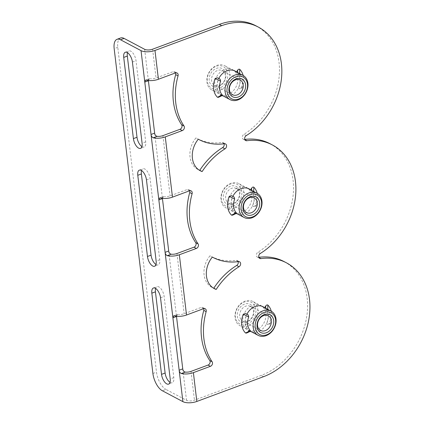 <?xml version="1.0" encoding="UTF-8"?>
<svg xmlns="http://www.w3.org/2000/svg" width="424" height="424" viewBox="0 0 424 424"><rect width="100%" height="100%" fill="white"/><g stroke="black" fill="none" stroke-linecap="round" stroke-linejoin="round"><path stroke-width="0.32" stroke-dasharray="2.12 1.59" d="M170.024 382.358A7.95 3.689 -110.4 0 0 172.229 382.782A7.95 3.689 -110.4 0 0 173.808 377.63L164.125 296.429A7.95 3.689 -110.4 0 0 157.013 286.677A7.95 3.689 -110.4 0 0 155.619 288.431M141.913 146.614A7.95 3.689 -110.4 0 0 144.118 147.033A7.95 3.689 -110.4 0 0 145.697 141.881L136.014 60.68A7.95 3.689 -110.4 0 0 128.901 50.928A7.95 3.689 -110.4 0 0 127.507 52.687M155.968 264.486A7.95 3.689 -110.4 0 0 158.173 264.91A7.95 3.689 -110.4 0 0 159.753 259.758L150.07 178.557A7.95 3.689 -110.4 0 0 142.957 168.8A7.95 3.689 -110.4 0 0 141.563 170.559M176.485 316.251L177.253 314.544L178.414 314.465L174.518 315.906M162.429 198.374L163.198 196.672L164.358 196.588L160.463 198.035M148.374 80.502L149.142 78.8L150.303 78.716L146.407 80.163M203.758 308.624A2.889 2.274 117.9 0 0 202.836 307.501A2.889 2.274 117.9 0 0 201.167 307.437L184.154 313.755A5.782 2.364 173.2 0 1 178.414 314.465M189.703 190.747A2.889 2.274 117.9 0 0 188.781 189.629A2.889 2.274 117.9 0 0 187.111 189.565L170.098 195.883A5.782 2.364 173.2 0 1 164.358 196.588M175.647 72.875A2.889 2.274 117.9 0 0 174.725 71.757A2.889 2.274 117.9 0 0 173.056 71.688L156.043 78.011A5.782 2.364 173.2 0 1 150.303 78.716M284.101 261.592A63.595 49.979 -62.1 0 1 306.165 319.807A63.595 49.979 -62.1 0 1 261.2 375.415L194.462 400.198A5.782 2.364 173.2 0 1 186.502 400.304L165.964 389.423L162.36 390.764M120.639 37.969A14.453 6.705 -110.4 0 0 117.771 47.34L156.504 372.145A14.453 6.705 -110.4 0 0 165.964 389.423M255.99 25.843A63.595 49.979 -62.1 0 1 279.05 77.709A63.595 49.979 -62.1 0 1 243.895 134.344A2.889 2.274 117.9 0 0 242.295 136.92A2.889 2.274 117.9 0 0 243.344 139.279A2.889 2.274 117.9 0 0 244.505 139.469A63.595 49.979 -62.1 0 1 244.796 139.432M270.046 143.715A63.595 49.979 -62.1 0 1 293.106 195.581A63.595 49.979 -62.1 0 1 257.951 252.222A2.889 2.274 117.9 0 0 256.35 254.792A2.889 2.274 117.9 0 0 257.4 257.151A2.889 2.274 117.9 0 0 258.561 257.347A63.595 49.979 -62.1 0 1 258.852 257.304M238.124 261.65A2.889 2.274 117.9 0 0 237.202 260.548A2.889 2.274 117.9 0 0 236.041 260.352A63.595 49.979 -62.1 0 1 210.5 256.112A63.595 49.979 -62.1 0 1 209.959 255.815A21.682 17.04 117.9 0 0 211.942 287.366A21.682 17.04 117.9 0 0 213.161 287.938M261.963 306.245A13.875 10.902 117.9 0 0 260.824 305.524A13.875 10.902 117.9 0 0 252.831 305.211A13.875 10.902 117.9 0 0 243.021 317.343A13.875 10.902 117.9 0 0 247.833 330.047A13.875 10.902 117.9 0 0 263.468 323.761A13.875 10.902 117.9 0 0 262.143 306.388M247.907 188.373A13.875 10.902 117.9 0 0 246.768 187.652A13.875 10.902 117.9 0 0 238.776 187.339A13.875 10.902 117.9 0 0 228.965 199.471A13.875 10.902 117.9 0 0 233.778 212.175A13.875 10.902 117.9 0 0 249.413 205.889A13.875 10.902 117.9 0 0 248.088 188.516M233.852 70.501A13.875 10.902 117.9 0 0 232.712 69.78A13.875 10.902 117.9 0 0 224.72 69.467A13.875 10.902 117.9 0 0 214.91 81.599A13.875 10.902 117.9 0 0 219.722 94.303A13.875 10.902 117.9 0 0 235.362 88.017A13.875 10.902 117.9 0 0 234.032 70.638M224.068 143.773A2.889 2.274 117.9 0 0 223.146 142.676A2.889 2.274 117.9 0 0 221.985 142.48A63.595 49.979 -62.1 0 1 196.445 138.235A63.595 49.979 -62.1 0 1 195.904 137.943A21.682 17.04 117.9 0 0 197.886 169.494A21.682 17.04 117.9 0 0 199.105 170.061M196.445 138.235L195.904 137.943M236.401 71.895A13.875 10.902 -62.1 0 1 238.224 88.399A13.875 10.902 -62.1 0 1 223.549 96.163M222.134 95.58A13.875 10.902 -62.1 0 1 222.091 95.554A13.875 10.902 -62.1 0 1 218.795 78.493M250.457 189.772A13.875 10.902 -62.1 0 1 252.28 206.271A13.875 10.902 -62.1 0 1 237.604 214.035M236.189 213.452A13.875 10.902 -62.1 0 1 236.147 213.431A13.875 10.902 -62.1 0 1 232.85 196.365M264.512 307.644A13.875 10.902 -62.1 0 1 266.336 324.148A13.875 10.902 -62.1 0 1 251.66 331.913M250.245 331.324A13.875 10.902 -62.1 0 1 250.202 331.303A13.875 10.902 -62.1 0 1 246.906 314.237M210.5 256.112L209.959 255.815M269.399 323.629L267.597 324.44L268.138 324.641L266.389 323.793L267.957 324.567L270.093 323.909L269.399 323.629A13.732 10.791 -62.1 0 0 267.761 309.902L267.772 309.366M265.694 308.269L264.481 307.798A13.732 10.791 -62.1 0 1 266.389 323.793M265.694 308.444L267.761 309.902M271.281 311.237A18.068 14.199 -62.1 0 1 270.093 323.909M246.636 333.052L247.653 332.109L250.128 330.927L248.915 330.285A13.732 10.791 -62.1 0 1 247.012 314.29M250.128 330.927C250.759 331.271 250.838 331.197 250.372 330.694M248.915 330.285L247.653 332.109M255.343 205.751L253.541 206.562L254.082 206.769L252.333 205.921L253.902 206.695L256.038 206.032L255.343 205.751A13.732 10.791 -62.1 0 0 253.706 192.03L253.716 191.494M251.639 190.397L250.425 189.926A13.732 10.791 -62.1 0 1 252.333 205.921M251.639 190.567L253.706 192.03M257.225 193.36A18.068 14.199 -62.1 0 1 256.038 206.032M232.58 215.175L233.598 214.231L236.073 213.049L234.859 212.408A13.732 10.791 -62.1 0 1 232.956 196.413M236.073 213.049C236.703 213.399 236.783 213.325 236.316 212.816M234.859 212.408L233.598 214.231M237.583 72.52L236.369 72.053A13.732 10.791 -62.1 0 1 238.277 88.049L239.846 88.817L241.982 88.16L241.288 87.879L239.486 88.69L240.026 88.897M240.026 88.892L238.277 88.049M237.583 72.695L239.65 74.158A13.732 10.791 -62.1 0 1 241.288 87.879M239.65 74.158L239.661 73.622M243.169 75.488A18.068 14.199 -62.1 0 1 241.982 88.16M218.524 97.303L219.542 96.359L222.017 95.177L220.803 94.536A13.732 10.791 -62.1 0 1 218.901 78.541M222.017 95.177C222.648 95.527 222.727 95.448 222.261 94.944M220.803 94.536L219.542 96.359M220.681 84.8A8.273 6.498 117.9 0 0 225.34 77.433A8.273 6.498 117.9 0 0 222.351 70.628A8.273 6.498 117.9 0 0 216.272 71.078A8.273 6.498 117.9 0 0 211.613 78.445A8.273 6.498 117.9 0 0 214.608 85.245A8.273 6.498 117.9 0 0 220.681 84.8M220.199 85.738A10.006 7.865 -62.1 0 1 209.318 77.428A10.006 7.865 -62.1 0 1 223.077 69.149A10.006 7.865 -62.1 0 1 220.199 85.738M220.803 87.625A12.285 9.657 -62.1 0 1 207.447 77.422A12.285 9.657 -62.1 0 1 224.338 67.257A12.285 9.657 -62.1 0 1 220.803 87.625M221.98 89.247A13.732 10.791 -62.1 0 1 211.894 89.989A13.732 10.791 -62.1 0 1 208.783 72.801A13.732 10.791 -62.1 0 1 224.747 65.72A13.732 10.791 -62.1 0 1 229.718 77.014A13.732 10.791 -62.1 0 1 221.98 89.247M233.428 203.308A8.273 6.498 117.9 0 0 239.274 196.073A8.273 6.498 117.9 0 0 236.407 188.505A8.273 6.498 117.9 0 0 231.642 188.32A8.273 6.498 117.9 0 0 225.791 195.549A8.273 6.498 117.9 0 0 228.663 203.123A8.273 6.498 117.9 0 0 233.428 203.308M232.665 204.379A10.006 7.865 -62.1 0 1 223.851 193.45A10.006 7.865 -62.1 0 1 238.24 188.102A10.006 7.865 -62.1 0 1 232.665 204.379M232.914 206.44A12.285 9.657 -62.1 0 1 222.086 193.026A12.285 9.657 -62.1 0 1 239.756 186.465A12.285 9.657 -62.1 0 1 232.914 206.44M233.857 208.168A13.732 10.791 -62.1 0 1 225.95 207.861A13.732 10.791 -62.1 0 1 222.839 190.678A13.732 10.791 -62.1 0 1 238.802 183.597A13.732 10.791 -62.1 0 1 243.567 196.164A13.732 10.791 -62.1 0 1 233.857 208.168M247.483 321.18A8.273 6.498 117.9 0 0 253.329 313.951A8.273 6.498 117.9 0 0 250.462 306.377A8.273 6.498 117.9 0 0 245.697 306.192A8.273 6.498 117.9 0 0 239.846 313.421A8.273 6.498 117.9 0 0 242.719 320.995A8.273 6.498 117.9 0 0 247.483 321.18M246.72 322.251A10.006 7.865 -62.1 0 1 237.906 311.322A10.006 7.865 -62.1 0 1 252.296 305.98A10.006 7.865 -62.1 0 1 246.72 322.251M246.969 324.318A12.285 9.657 -62.1 0 1 236.142 310.898A12.285 9.657 -62.1 0 1 253.812 304.337A12.285 9.657 -62.1 0 1 246.969 324.318M247.913 326.045A13.732 10.791 -62.1 0 1 240.005 325.733A13.732 10.791 -62.1 0 1 236.894 308.55A13.732 10.791 -62.1 0 1 252.858 301.469A13.732 10.791 -62.1 0 1 257.622 314.041A13.732 10.791 -62.1 0 1 247.913 326.045M173.808 377.63L170.204 378.966M160.521 297.765L164.125 296.429M145.697 141.881L142.093 143.222M132.41 62.021L136.014 60.68M159.753 259.758L156.149 261.094M146.466 179.893L150.07 178.557M203.536 308.693L201.167 307.437M189.48 190.821L187.111 189.565M175.425 72.944L173.056 71.688M176.967 253.51L184.154 313.755M168.694 250.997L176.506 316.484M182.749 368.875L186.502 400.304M148.395 80.735L144.648 49.306M154.638 133.125L162.45 198.612M191.023 371.382L194.462 400.198M162.911 135.638L170.098 195.883M152.608 49.195L156.043 78.011M224.36 143.736L221.985 142.48M238.41 261.608L236.041 260.352M117.771 47.34L114.173 48.675M152.905 373.48L156.504 372.145M263.569 376.671L261.2 375.415M258.958 257.553L258.561 257.347M260.32 253.478L257.951 252.222M244.902 139.681L244.505 139.469M246.264 135.601L243.895 134.344M153.409 288.013L157.013 286.677M168.63 384.118L172.229 382.782M140.519 148.374L144.118 147.033M125.303 52.263L128.901 50.928M154.575 266.246L158.173 264.91M139.358 170.141L142.957 168.8M173.575 315.912L177.253 314.544M159.519 198.04L163.198 196.672M145.464 80.163L149.142 78.8M191.15 190.885L188.781 189.629M200.255 170.75L197.886 169.494M225.52 143.927L223.146 142.676M235.082 71.036L232.712 69.78M222.091 95.554L219.722 94.303M249.137 188.908L246.768 187.652M236.147 213.431L233.778 212.175M263.193 306.78L260.824 305.524M250.202 331.303L247.833 330.047M214.311 288.622L211.942 287.366M239.576 261.804L237.202 260.548M177.094 73.013L174.725 71.757M205.205 308.757L202.836 307.501M259.769 258.407L257.4 257.151M245.713 140.535L243.344 139.279M214.608 85.245L232.458 94.706M222.351 70.628L240.201 80.088M233.629 70.426L224.747 65.72M222.298 95.501L211.894 89.989M228.663 203.123L246.514 212.578M236.407 188.505L254.257 197.96M247.685 188.298L238.802 183.597M236.353 213.373L225.95 207.861M242.719 320.995L260.569 330.45M250.462 306.377L268.312 315.832M261.74 306.176L252.858 301.469M250.409 331.25L240.005 325.733"/><path stroke-width="0.64" d="M160.521 297.765L170.204 378.966A7.95 3.689 69.6 0 1 168.63 384.118A7.95 3.689 69.6 0 1 161.518 374.366L151.834 293.164A7.95 3.689 69.6 0 1 153.409 288.013A7.95 3.689 69.6 0 1 160.521 297.765M155.619 288.431A7.95 3.689 -110.4 0 0 155.433 291.823L165.116 373.025A7.95 3.689 -110.4 0 0 170.024 382.358M127.507 52.687A7.95 3.689 -110.4 0 0 127.322 56.079L137.005 137.281A7.95 3.689 -110.4 0 0 141.913 146.614M133.406 138.616L123.723 57.415A7.95 3.689 69.6 0 1 125.303 52.263A7.95 3.689 69.6 0 1 132.41 62.021L142.093 143.222A7.95 3.689 69.6 0 1 140.519 148.374A7.95 3.689 69.6 0 1 133.406 138.616L137.005 137.281M141.563 170.559A7.95 3.689 -110.4 0 0 141.377 173.951L151.061 255.153A7.95 3.689 -110.4 0 0 155.968 264.486M147.462 256.488L137.779 175.287A7.95 3.689 69.6 0 1 139.358 170.141A7.95 3.689 69.6 0 1 146.466 179.893L156.149 261.094A7.95 3.689 69.6 0 1 154.575 266.246A7.95 3.689 69.6 0 1 147.462 256.488L151.061 255.153M185.288 372.092C183.788 371.705 182.945 370.629 182.749 368.875L179.151 370.21C179.373 371.896 180.121 373.009 181.393 373.533L185.288 372.092A5.782 2.364 -6.8 0 0 191.023 371.382L208.041 365.064A2.889 2.274 117.9 0 0 209.753 360.501A63.595 49.979 -62.1 0 1 203.78 310.394A2.889 2.274 117.9 0 0 203.758 308.624M182.898 401.645A10.118 4.139 -6.8 0 0 196.831 401.454L193.392 372.638L210.41 366.32A2.889 2.274 -62.1 0 0 212.122 361.757A63.595 49.979 117.9 0 1 206.149 311.651A2.889 2.274 -62.1 0 0 205.205 308.757A2.889 2.274 -62.1 0 0 203.536 308.693L186.523 315.011A10.118 4.139 -6.8 0 1 174.518 315.906L173.575 315.912L172.902 317.82L165.095 252.338C165.318 254.024 166.065 255.131 167.337 255.661L171.232 254.214C169.733 253.833 168.89 252.757 168.694 250.997L165.095 252.338L151.039 134.461C151.262 136.152 152.009 137.259 153.281 137.789L157.177 136.343C155.677 135.956 154.834 134.885 154.638 133.125L151.039 134.461L144.791 82.076L145.464 80.163L146.407 80.163A10.118 4.139 -6.8 0 0 158.412 79.267L154.977 50.451A10.118 4.139 173.2 0 1 141.044 50.642L120.506 39.761A14.453 6.705 69.6 0 0 117.04 39.31A14.453 6.705 69.6 0 0 114.173 48.675L152.905 373.48A14.453 6.705 69.6 0 0 162.36 390.764L182.898 401.645L172.902 317.82L176.506 316.484L182.749 368.875M186.523 315.011L179.336 254.766L196.354 248.448A2.889 2.274 -62.1 0 0 198.066 243.885A63.595 49.979 117.9 0 1 192.093 193.773A2.889 2.274 -62.1 0 0 191.15 190.885A2.889 2.274 -62.1 0 0 189.48 190.821L172.467 197.139A10.118 4.139 -6.8 0 1 160.463 198.035L159.519 198.04L158.846 199.948L162.45 198.612L168.694 250.997M141.044 50.642L144.791 82.076L148.395 80.735L154.638 133.125M179.336 254.766A10.118 4.139 173.2 0 1 167.337 255.661M158.412 79.267L175.425 72.944A2.889 2.274 -62.1 0 1 177.094 73.013A2.889 2.274 -62.1 0 1 178.038 75.901A63.595 49.979 117.9 0 0 184.011 126.013A2.889 2.274 -62.1 0 1 182.299 130.571L165.281 136.894A10.118 4.139 173.2 0 1 153.281 137.789M193.392 372.638A10.118 4.139 173.2 0 1 181.393 373.533M171.232 254.214A5.782 2.364 -6.8 0 0 176.967 253.51L193.985 247.192A2.889 2.274 117.9 0 0 195.697 242.629A63.595 49.979 -62.1 0 1 189.724 192.517A2.889 2.274 117.9 0 0 189.703 190.747M154.977 50.451L221.715 25.668L219.346 24.412L152.608 49.195A5.782 2.364 -6.8 0 1 144.648 49.306L124.11 38.425A14.453 6.705 -110.4 0 0 120.639 37.969L117.04 39.31M157.177 136.343A5.782 2.364 -6.8 0 0 162.911 135.638L179.93 129.32A2.889 2.274 117.9 0 0 181.642 124.757A63.595 49.979 -62.1 0 1 175.668 74.645A2.889 2.274 117.9 0 0 175.647 72.875M219.346 24.412A63.595 49.979 -62.1 0 1 255.99 25.843L258.359 27.099A63.595 49.979 -62.1 0 1 281.419 78.965A63.595 49.979 -62.1 0 1 246.264 135.601A2.889 2.274 117.9 0 0 244.664 138.176A2.889 2.274 117.9 0 0 245.713 140.535A2.889 2.274 117.9 0 0 246.874 140.726A63.595 49.979 -62.1 0 1 272.415 144.971A63.595 49.979 -62.1 0 1 295.475 196.837A63.595 49.979 -62.1 0 1 260.32 253.478A2.889 2.274 117.9 0 0 258.719 256.048A2.889 2.274 117.9 0 0 259.769 258.407A2.889 2.274 117.9 0 0 260.93 258.598A63.595 49.979 -62.1 0 1 286.47 262.843A63.595 49.979 -62.1 0 1 308.534 321.063A63.595 49.979 -62.1 0 1 263.569 376.671L196.831 401.454M244.796 139.432A63.595 49.979 -62.1 0 1 270.046 143.715L272.415 144.971M258.852 257.304A63.595 49.979 -62.1 0 1 284.101 261.592L286.47 262.843M213.161 287.938A21.682 17.04 117.9 0 0 213.818 288.182A63.595 49.979 -62.1 0 1 236.656 265.477A2.889 2.274 117.9 0 0 238.124 261.65M199.105 170.061A21.682 17.04 117.9 0 0 199.762 170.31A63.595 49.979 -62.1 0 1 222.6 147.605A2.889 2.274 117.9 0 0 224.068 143.773M202.131 171.566A21.682 17.04 -62.1 0 1 200.255 170.75A21.682 17.04 -62.1 0 1 198.273 139.199A63.595 49.979 117.9 0 0 198.814 139.491A63.595 49.979 117.9 0 0 224.36 143.736A2.889 2.274 -62.1 0 1 225.52 143.927A2.889 2.274 -62.1 0 1 226.564 146.285A2.889 2.274 -62.1 0 1 224.969 148.861A63.595 49.979 117.9 0 0 202.131 171.566L199.762 170.31M218.795 78.493A13.875 10.902 -62.1 0 1 227.089 70.723A13.875 10.902 -62.1 0 1 235.082 71.036A13.875 10.902 -62.1 0 1 236.401 71.895M223.549 96.163A13.875 10.902 -62.1 0 1 222.134 95.58M232.85 196.365A13.875 10.902 -62.1 0 1 241.145 188.595A13.875 10.902 -62.1 0 1 249.137 188.908A13.875 10.902 -62.1 0 1 250.457 189.772M237.604 214.035A13.875 10.902 -62.1 0 1 236.189 213.452M246.906 314.237A13.875 10.902 -62.1 0 1 255.2 306.467A13.875 10.902 -62.1 0 1 263.193 306.78A13.875 10.902 -62.1 0 1 264.512 307.644M251.66 331.913A13.875 10.902 -62.1 0 1 250.245 331.324M216.187 289.438A21.682 17.04 -62.1 0 1 214.311 288.622A21.682 17.04 -62.1 0 1 212.329 257.071A63.595 49.979 117.9 0 0 212.869 257.363A63.595 49.979 117.9 0 0 238.41 261.608A2.889 2.274 -62.1 0 1 239.576 261.804A2.889 2.274 -62.1 0 1 240.62 264.163A2.889 2.274 -62.1 0 1 239.025 266.733A63.595 49.979 117.9 0 0 216.187 289.438L213.818 288.182M221.715 25.668A63.595 49.979 -62.1 0 1 258.359 27.099M267.772 309.366L267.846 305.063C267.088 304.724 266.389 305.031 265.742 305.98L265.694 308.444M264.571 307.67L265.742 305.98M267.846 305.063A18.068 14.199 -62.1 0 1 271.281 311.237M248.74 316.966L248.22 314.931L245.438 313.516L243.307 314.179L248.74 316.966A13.732 10.791 -62.1 0 0 250.372 330.694L245.549 333.02L246.636 333.052M245.438 313.516L248.22 314.931M250.653 331.133L246.572 333.079M250.128 330.927C250.759 331.271 250.838 331.197 250.372 330.694M245.549 333.02A18.068 14.199 -62.1 0 1 243.307 314.179M253.716 191.494L253.791 187.191C253.033 186.852 252.333 187.154 251.686 188.102L251.639 190.567M250.515 189.798L251.686 188.102M253.791 187.191A18.068 14.199 -62.1 0 1 257.225 193.36M234.684 199.095L234.165 197.054L231.382 195.644L229.252 196.301L234.684 199.095A13.732 10.791 -62.1 0 0 236.316 212.816L231.499 215.148L232.58 215.175M231.382 195.644L234.165 197.054M236.597 213.261L232.516 215.207M236.073 213.049C236.703 213.399 236.783 213.325 236.316 212.816M231.499 215.148A18.068 14.199 -62.1 0 1 229.252 196.301M239.661 73.622L239.735 69.319C238.977 68.98 238.277 69.282 237.631 70.23L237.583 72.695M236.459 71.926L237.631 70.23M239.735 69.319A18.068 14.199 -62.1 0 1 243.169 75.488M220.628 81.223L220.109 79.182L217.327 77.772L215.196 78.429L220.628 81.223A13.732 10.791 -62.1 0 0 222.261 94.944L217.443 97.271L218.524 97.303M217.327 77.772L220.109 79.182M222.542 95.384L218.461 97.335M222.017 95.177C222.648 95.527 222.727 95.448 222.261 94.944M217.443 97.271A18.068 14.199 -62.1 0 1 215.196 78.429M234.122 80.534A8.273 6.498 -62.1 0 1 240.201 80.088A8.273 6.498 -62.1 0 1 242.072 90.439A8.273 6.498 -62.1 0 1 232.458 94.706A8.273 6.498 -62.1 0 1 229.464 87.901A8.273 6.498 -62.1 0 1 234.122 80.534M234.61 79.601A10.006 7.865 117.9 0 0 231.732 96.184A10.006 7.865 117.9 0 0 245.491 87.906A10.006 7.865 117.9 0 0 234.61 79.601M240.551 98.087A12.285 9.657 -62.1 0 1 227.19 87.885A12.285 9.657 -62.1 0 1 244.086 77.719A12.285 9.657 -62.1 0 1 240.551 98.087M240.143 98.866A13.732 10.791 -62.1 0 1 230.057 99.614A13.732 10.791 -62.1 0 1 226.951 82.426A13.732 10.791 -62.1 0 1 242.915 75.345A13.732 10.791 -62.1 0 1 247.881 86.639A13.732 10.791 -62.1 0 1 240.143 98.866M249.492 197.775A8.273 6.498 -62.1 0 1 254.257 197.96A8.273 6.498 -62.1 0 1 256.128 208.311A8.273 6.498 -62.1 0 1 246.514 212.578A8.273 6.498 -62.1 0 1 243.641 205.004A8.273 6.498 -62.1 0 1 249.492 197.775M250.25 196.704A10.006 7.865 117.9 0 0 244.674 212.975A10.006 7.865 117.9 0 0 259.069 207.633A10.006 7.865 117.9 0 0 250.25 196.704M252.656 216.903A12.285 9.657 -62.1 0 1 241.834 203.488A12.285 9.657 -62.1 0 1 259.504 196.922A12.285 9.657 -62.1 0 1 252.656 216.903M252.026 217.793A13.732 10.791 -62.1 0 1 244.113 217.486A13.732 10.791 -62.1 0 1 241.007 200.303A13.732 10.791 -62.1 0 1 256.971 193.217A13.732 10.791 -62.1 0 1 261.735 205.788A13.732 10.791 -62.1 0 1 252.026 217.793M263.548 315.647A8.273 6.498 -62.1 0 1 268.312 315.832A8.273 6.498 -62.1 0 1 270.183 326.183A8.273 6.498 -62.1 0 1 260.569 330.45A8.273 6.498 -62.1 0 1 257.697 322.881A8.273 6.498 -62.1 0 1 263.548 315.647M264.306 314.576A10.006 7.865 117.9 0 0 258.73 330.853A10.006 7.865 117.9 0 0 273.125 325.505A10.006 7.865 117.9 0 0 264.306 314.576M266.712 334.78A12.285 9.657 -62.1 0 1 255.889 321.36A12.285 9.657 -62.1 0 1 273.56 314.799A12.285 9.657 -62.1 0 1 266.712 334.78M266.081 335.67A13.732 10.791 -62.1 0 1 258.168 335.358A13.732 10.791 -62.1 0 1 255.062 318.175A13.732 10.791 -62.1 0 1 271.026 311.094A13.732 10.791 -62.1 0 1 275.791 323.666A13.732 10.791 -62.1 0 1 266.081 335.67M155.433 291.823L151.834 293.164M161.518 374.366L165.116 373.025M127.322 56.079L123.723 57.415M141.377 173.951L137.779 175.287M172.467 197.139L165.281 136.894M210.41 366.32L208.041 365.064M192.093 193.773L189.724 192.517M198.066 243.885L195.697 242.629M196.354 248.448L193.985 247.192M224.969 148.861L222.6 147.605M239.025 266.733L236.656 265.477M178.038 75.901L175.668 74.645M184.011 126.013L181.642 124.757M182.299 130.571L179.93 129.32M212.122 361.757L209.753 360.501M206.149 311.651L203.78 310.394M120.506 39.761L124.11 38.425M260.93 258.598L258.958 257.553M246.874 140.726L244.902 139.681M198.814 139.491L198.268 139.204M212.869 257.363L212.323 257.077M242.915 75.345L233.629 70.426M230.057 99.614L222.298 95.501M256.971 193.217L247.685 188.298M244.113 217.486L236.353 213.373M271.026 311.094L261.74 306.176M258.168 335.358L250.409 331.25"/></g></svg>
